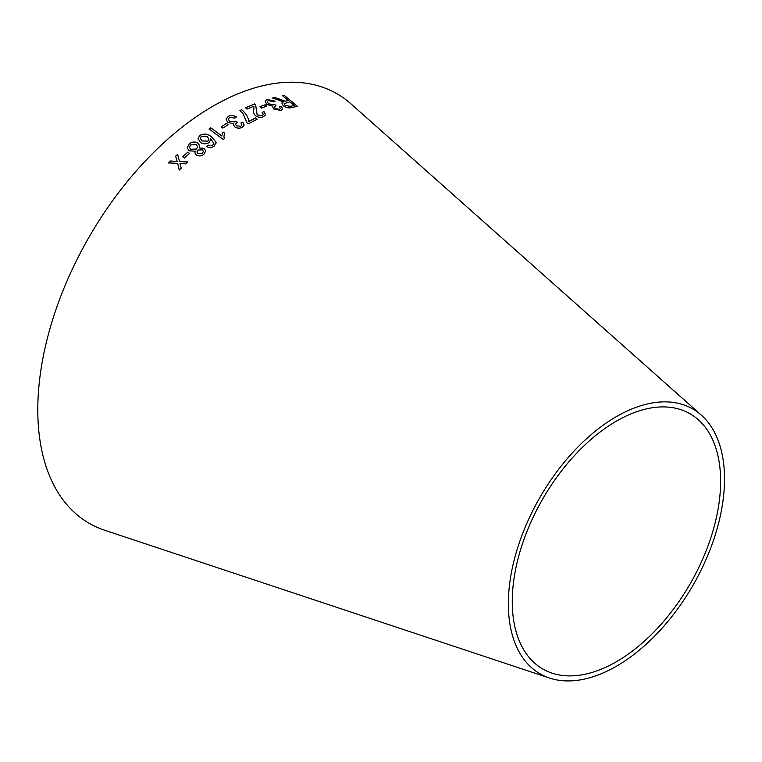 <?xml version="1.0" encoding="UTF-8"?>
<svg xmlns="http://www.w3.org/2000/svg" width="762" height="762" viewBox="0 0 762 762"><rect width="100%" height="100%" fill="white"/><g stroke="black" fill="none" stroke-linecap="round" stroke-linejoin="round"><path stroke-width="1.14" d="M549.554 678.056L104.623 530.219A247.955 143.151 -60 0 1 89.144 236.972A247.955 143.151 -60 0 1 350.844 103.756L701.345 415.147A152.857 88.249 -60 0 1 713.68 539.744A152.857 88.249 -60 0 1 616.439 666.207A152.857 88.249 -60 0 1 549.554 678.056A152.857 88.249 -60 0 1 540.01 497.272A152.857 88.249 -60 0 1 701.345 415.147M168.526 162.925L177.679 163.363L179.232 170.069L181.204 168.173L179.965 163.344L185.757 163.868L187.823 161.954L179.508 161.468L177.641 154.334L175.631 156.181L177.203 161.487L170.545 160.982L168.526 162.925M182.69 156.715L184.471 157.972L189.567 153.4L187.785 152.143L182.69 156.715L187.785 152.143L189.567 153.438M196.215 154.981C198.93 156.439 201.501 156.2 203.93 154.248L205.702 150.99L204.121 148.342L199.13 147.971L199.825 145.952L198.072 143.227C194.958 141.446 191.995 141.665 189.176 143.866L187.204 147.799L189.071 150.809L195.32 151.209L194.901 152.924L196.215 154.981M200.406 142.399C203.311 144.266 206.207 144.294 209.102 142.484L210.655 139.732L210.474 138.551L213.874 143.504L212.95 144.932L210.522 145.723L208.378 145.151L206.854 146.599C209.521 147.914 212.007 147.733 214.303 146.047L216.065 142.199L211.436 136.789C207.75 133.721 203.845 133.293 199.73 135.503L198.044 138.57L200.406 142.399M216.065 142.246L216.113 143.065L216.065 142.199L211.436 136.789M221.78 135.931L210.722 127.778L209.026 128.969L223.209 139.436L224.304 138.665L223.923 136.227L224.761 133.283L223.085 132.045L221.771 135.979L210.722 127.778M221.18 126.806L222.923 128.092L228.133 124.701L226.39 123.415L221.18 126.806M242.345 127.235L244.154 125.063L242.945 122.13L240.935 122.844L241.935 124.939L240.906 126.187L236.458 125.854L235.544 124.158L237.287 122.291L235.991 121.034L234.972 121.872L229.543 121.406L228.333 119.034L229.533 117.51L234.982 118.043L236.458 116.919C233.582 115.243 230.8 115.081 228.133 116.424L226.047 119.072L227.752 122.52L233.782 123.577L233.458 124.597L234.658 126.873C237.277 128.445 239.84 128.559 242.345 127.235M246.974 122.777L248.298 123.796L257.242 119.186L255.603 117.929L248.85 121.377C248.26 117.186 245.859 113.281 241.659 109.652L239.916 110.538L243.068 113.786L246.974 122.777M264.043 111.728L262.118 112.3L263.328 114.481L262.118 115.595L257.156 114.871L255.641 104.889L254.689 103.889L245.507 107.804L247.107 109.071L253.937 106.118L253.851 109.328C253.003 111.385 253.508 113.49 255.356 115.624C258.108 117.424 260.804 117.786 263.452 116.71L265.547 114.843L264.043 111.728L262.109 112.347M259.994 106.709L261.661 108.042L266.814 106.099L265.147 104.765L259.994 106.709M272.32 106.709L272.577 106.137L273.453 108.956L280.911 110.442L282.578 109.166L281.426 106.404L279.492 106.661L280.454 108.633L279.511 109.366L275.196 108.404L274.33 106.747L275.968 105.632L274.691 104.404L273.71 104.927L268.443 103.708L267.291 101.432L268.395 100.527L273.672 101.822L275.092 101.156L267.033 99.431L265.1 100.984L266.719 104.346L272.577 106.137L272.329 106.68M279.302 99.298L274.777 97.45L272.51 98.022L283.416 101.803L281.845 103.041L283.188 105.689C286.188 107.756 288.988 108.375 291.579 107.537L297.485 106.356L284.35 95.421L282.597 95.745L288.427 100.603L285.34 101.165L274.777 97.45M616.439 661.702A147.333 85.068 -60 0 1 551.974 673.122A147.333 85.068 -60 0 1 542.773 498.872A147.333 85.068 -60 0 1 698.278 419.71A147.333 85.068 -60 0 1 710.165 539.81A147.333 85.068 -60 0 1 616.439 661.702M288.427 100.603L285.321 101.213L279.273 99.355M274.758 97.507L272.491 98.079M281.835 103.07L283.416 101.803M297.466 106.404L284.35 95.421M284.321 95.479L282.569 95.802M285.017 105.28L284.216 103.603L289.931 101.851L294.284 105.47L290.036 106.394L285.017 105.28L284.207 103.632M294.284 105.47L290.055 106.337L285.036 105.232M282.569 109.195L281.426 106.404M281.407 106.451L279.473 106.718M280.445 108.661L279.511 109.366M279.492 109.414L275.196 108.404M275.177 108.461L274.32 106.775M275.949 105.689L274.691 104.404M274.672 104.461L273.71 104.927M273.691 104.985L268.443 103.708M268.424 103.765L267.272 101.489M275.072 101.213L267.033 99.431M267.014 99.479L265.09 101.013M266.805 106.156L265.128 104.823L259.975 106.766M265.538 114.871L264.023 111.785M263.319 114.538L262.118 115.595M262.109 115.643L257.156 114.871M257.146 114.919L255.641 104.889M255.632 104.946L254.689 103.889M254.67 103.946L245.497 107.852M257.223 119.234L255.603 117.929M255.594 117.986L248.85 121.377M248.841 121.425C248.25 117.243 245.85 113.328 241.649 109.699L241.659 109.652M241.649 109.699L239.906 110.585M244.154 125.082L242.945 122.13M242.935 122.177L240.925 122.892M241.935 124.939L240.906 126.187M240.897 126.235L236.458 125.854M236.449 125.911L235.544 124.206M237.277 122.339L235.991 121.034M235.982 121.082L234.972 121.872M234.963 121.92L229.543 121.406M229.533 121.453L228.333 119.034M236.449 116.977C233.572 115.291 230.791 115.129 228.124 116.472L228.133 116.424M228.124 116.472L226.038 119.101M233.458 124.625L233.782 123.577M228.124 124.749L226.381 123.463L221.171 126.854M224.761 133.331L223.085 132.093L221.771 135.979M210.722 127.825L209.017 129.016M224.295 138.684L223.923 136.227M211.436 136.827C207.75 133.76 203.845 133.34 199.73 135.55L198.044 138.589M210.655 139.751L210.474 138.551M212.95 144.932L213.874 143.504M212.95 144.98L210.522 145.723M210.522 145.771L208.378 145.151M208.378 145.199L206.864 146.637M208.931 139.227L207.864 141.151L202.006 140.989L200.263 138.341L201.216 136.512L207.445 136.789L208.931 139.227L207.864 141.113L202.006 140.941L200.263 138.341M195.32 151.209L194.901 152.943M205.702 151.009L204.121 148.342M204.121 148.39L199.13 147.971M199.825 145.98L198.072 143.227M198.072 143.275C194.958 141.494 191.995 141.703 189.176 143.904L189.176 143.866M189.176 143.904L187.204 147.828M203.397 151.371L202.463 153.276L197.939 153.543L196.977 151.943L197.91 150.057L202.473 149.809L203.397 151.371L202.463 153.229L197.939 153.505L196.977 151.943M196.52 149.028L190.757 149.352L189.462 147.295L190.614 144.904L196.348 144.647L197.644 146.771L196.52 149.028L190.757 149.304L189.462 147.295M197.644 146.818L196.51 148.99M177.203 161.487L170.555 161.02L168.535 162.963M181.213 168.212L179.965 163.344M187.823 162.001L179.508 161.468M179.518 161.506L177.641 154.334L175.641 156.22"/></g></svg>
